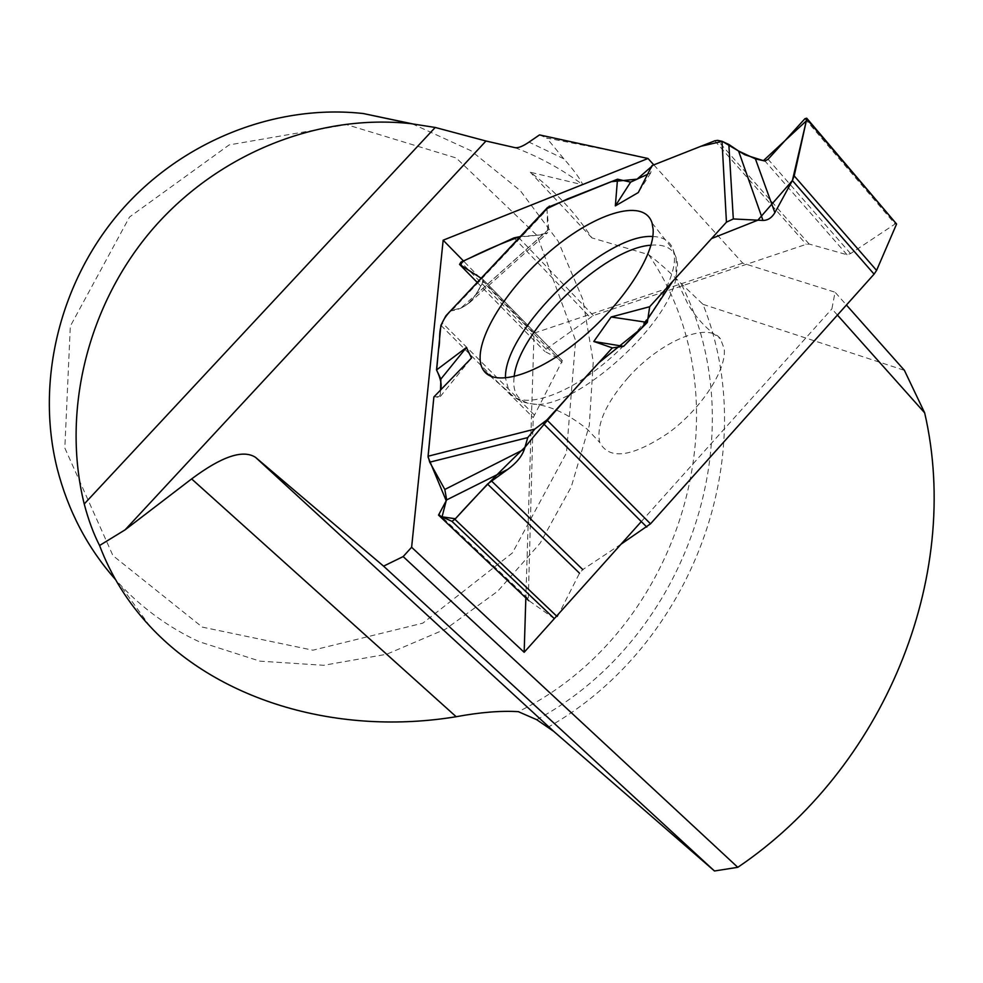 <?xml version="1.0" encoding="UTF-8"?>
<svg xmlns="http://www.w3.org/2000/svg" width="983" height="983" viewBox="0 0 983 983"><rect width="100%" height="100%" fill="white"/><g stroke="black" fill="none" stroke-linecap="round" stroke-linejoin="round"><path stroke-width="0.74" stroke-dasharray="4.92 3.69" d="M621.059 544.164L582.772 569.587L579.515 573.2L557.386 616.82L554.461 618.749L528.264 600.195L533.204 417.591L562.362 360.675L544.865 351.459L546.106 349.162L593.314 315.543L806.244 244.325L809.144 244.054L847.027 254.72L850.565 253.589L896.459 223.08M433.872 396.96L440.323 396.518L440.519 390.079C441.134 395.891 438.922 398.189 433.872 396.96M628.162 377.558C605.479 403.62 596.017 425.27 599.753 442.497C609.386 460.413 632.474 457.095 669.005 432.557C701.506 408.461 726.744 369.682 724.213 348.744L720.465 338.84C707.563 320.962 659.544 341.961 628.162 377.558M547.064 208.605L547.666 232.664C539.298 235.22 530.095 236.534 520.068 236.608L542.813 234.728L547.752 232.578L467.576 304.484L475.514 295.072L483.108 281.9L483.304 279.774L480.908 278.103C486.794 281.445 475.956 292.713 472.393 299.631C465.942 306.377 458.643 310.137 450.497 310.935M547.568 207.462L546.99 209.649L548.747 229.297L547.752 232.578M647.564 174.323L650.758 172.861L652.024 165.574M548.747 229.297L460.929 308.048L452.008 310.321L448.653 312.287M460.929 308.048L467.576 304.484M440.323 396.518L471.508 358.009M650.758 172.861L638.286 192.557M635.313 155.4L546.695 138.025L563.837 158.804C573.777 170.022 580.117 178.697 582.87 184.841L530.292 172.234C554.707 190.653 575.239 212.549 591.901 237.898L648.596 254.634C659.2 262.719 669.964 272.279 680.9 283.288L702.98 304.312C763.398 455.424 692.13 646.028 547.642 727.469M539.507 134.904L546.695 138.025M702.98 304.312L904.397 370.333M837.43 315.076L831.901 308.883L835.058 292.209L846.424 305.025M641.309 521.568L831.901 308.883M412.233 123.809L470.832 150.62L520.29 190.641L558.172 241.24L582.808 299.397L593.265 361.891L589.284 425.43L571.27 486.831L540.22 543.058L497.668 591.287L445.655 629.059L386.688 654.248L323.677 665.282L259.917 661.154L198.935 641.629C168.72 627.572 142.068 608.158 118.943 583.374L115.49 579.565M202.277 627.105L312.877 650.205L422.813 623.148L512.389 552.962L566.441 452.954L575.596 340.573L537.16 235.613L456.259 158.005L346.507 124.595L229.174 144.906L129.535 217.01L70.321 326.172L64.829 448.015L112.947 555.628L202.277 627.105M591.901 237.898L530.292 172.234M653.806 164.874L742.73 263.137L835.058 292.209M742.73 263.137L534.052 333.163L525.844 597.922M534.052 333.163L463.46 260.962M527.822 598.414L438.836 513.986M440.9 325.324L533.204 417.591M556.611 616.083L557.386 616.82M650.992 245.197C667.138 243.809 675.997 250.1 677.557 264.058L675.935 278.889C665.675 329.944 570.103 412.246 531.926 403.853C518.078 401.715 512.155 392.647 514.158 376.636M809.144 244.054L717.565 140.36M714.752 140.815L806.244 244.325M593.314 315.543L517.918 236.792M804.917 118.71L894.702 223.559M850.565 253.589L768.079 159.271M847.027 254.72L764.971 161.015M534.125 414.74L441.969 322.535M477.038 282.219L544.865 351.459M562.079 360.405L482.911 279.393M562.043 362.616L483.108 281.9M546.106 349.162L460.929 262.117M513.986 237.886L590.095 317.288M652.81 236.522C663.464 236.842 670.259 241.265 673.22 249.805L674.375 255.961C676.66 281.249 645.352 329.858 603.869 363.759C562.436 397.857 520.781 409.555 509.305 392.5L505.483 378.074M452.008 310.321L546.99 209.649M475.514 295.072L542.813 234.728M563.837 158.804L529.001 142.117M515.092 147.671C539.606 157.01 562.202 169.395 582.87 184.841M536.718 719.691C688.149 638.2 757.574 433.552 680.9 283.288M648.596 254.634C750.262 402.809 682.485 631.147 518.311 711.667M528.264 600.195L438.529 515.092M652.048 222.981L673.22 249.805L676.218 258.922L675.935 278.889L687.707 303.661C695.681 317.46 706.605 329.194 720.465 338.84M489.817 375.764L509.305 392.5C515.08 398.975 522.624 402.76 531.926 403.853C549.534 405.217 568.051 413.732 587.465 429.399L599.753 442.497M483.304 279.774L562.362 360.675M477.025 282.219L544.742 351.349M149.994 626.343L118.943 583.374"/><path stroke-width="1.47" d="M621.059 544.164L650.513 523.828L874.084 274.134L876.578 270.411L896.582 224.026L806.724 119.029L794.203 175.896L876.578 270.411M547.064 208.605L567.154 199.094L611.193 181.695L637.058 179.164L653.191 165.119L701.014 146.246L722.284 141.355L744.856 154.761L763.398 160.659L806.306 120.909L792.384 180.553L774.874 212.66C771.815 217.808 767.858 220.401 762.992 220.438L738.565 151.013L728.845 144.464L722.014 141.294L726.437 222.17L649.677 306.721L647.342 322.399L623.578 346.348L612.311 347.884L546.892 419.938L534.813 429.092L428.06 456.235L429.718 462.182L444.808 489.46L446.675 499.892L438.529 515.092L528.743 600.674M762.992 220.438L733.306 218.951L726.437 222.17M874.084 274.134L792.384 180.553L757.856 220.18L711.545 238.574L672.741 281.322L641.739 328.052L598.696 362.874C571.455 392.291 546.867 420.429 524.947 447.265C499.597 471.594 476.411 495.42 455.375 518.766L442.067 516.825L446.208 500.728L428.047 457.021L433.872 396.96L428.06 456.235M450.497 310.935C435.42 326.725 441.514 337.095 438.553 349.223L436.636 370.186C440.753 378.59 442.055 385.225 440.519 390.079L440.876 379.069L436.526 369.964L466.409 347.49L471.508 358.009L433.872 396.96M647.564 174.323L630.631 182.125L617.508 179.201L547.568 207.462L445.852 315.85L440.9 325.324L436.526 369.964M534.813 429.092L527.748 437.595L524.394 449.182C521.948 456.358 516.394 463.091 507.756 469.382L487.543 484.054L454.883 519.294L556.611 616.083M554.338 618.626L451.934 521.334L438.725 515.301M617.508 179.201L615.346 205.889L638.286 192.557L652.024 165.574L714.752 140.815L717.565 140.36L722.014 141.294M459.577 264.402L460.929 262.117L513.986 237.886L520.068 236.608C503.235 242.604 486.192 249.879 468.977 258.443C460.081 262.178 458.791 265.349 465.106 267.954L480.908 278.103L459.577 264.402L477.038 282.219M738.565 151.013L755.423 158.902L764.971 161.015L768.079 159.271L804.917 118.71L806.724 118.206L896.582 224.026M792.384 180.553L794.203 175.896M649.677 306.721L611.143 316.993L593.806 341.482L612.311 347.884M653.117 229.186C655.059 254.708 622.497 304.546 579.823 339.639C537.209 374.941 494.818 387.474 483.55 370.37C469.37 350.071 500.458 294.605 546.462 254.376C592.233 213.704 643.926 196.772 652.048 222.981L653.117 229.186M623.578 346.348L593.806 341.482M647.342 322.399L611.143 316.993M440.876 379.069L466.409 347.49M451.934 521.334L454.883 519.294M630.631 182.125L615.346 205.889M806.724 119.029L806.724 118.206M463.46 260.962L443.161 240.196L411.619 547.273L403.153 556.575L737.791 867.313L714.469 870.987L553.736 731.389L536.718 719.691L518.311 711.667C500.961 710.586 480.257 712.27 456.173 716.718L191.624 478.918L125.099 529.837L99.578 545.504C93.582 533.892 88.458 520.056 84.219 503.984C61.327 411.25 87.622 304.152 153.311 228.326C219.246 152.648 319.229 113.524 410.943 123.661L435.211 127.458L485.983 141.011L515.092 147.671C518.25 148.138 522.882 146.295 529.001 142.117L539.507 134.904L648.018 158.496L653.806 164.874M737.791 867.313C883.004 769.308 962.836 578.336 924.671 412.86L904.397 370.333L846.424 305.025M443.161 240.196L648.018 158.496M191.624 478.918C221.74 456.419 243.034 449.231 255.531 457.353L383.579 566.147L403.153 556.575M411.619 547.273L524.16 652.294L641.309 521.568M924.671 412.86L837.43 315.076M714.469 870.987L383.579 566.147M435.211 127.458L84.219 503.984M99.578 545.504C110.968 575.608 127.778 602.554 149.994 626.343C220.425 702.145 339.897 735.886 456.173 716.718M115.49 579.565C87.536 547.949 68.11 510.988 57.223 468.682C35.376 381.429 59.68 281.396 121.032 210.731C182.629 140.225 276.493 103.854 363.305 113.537L412.233 123.809M525.844 597.922L524.16 652.294M646.802 527.072L543.095 423.292M546.892 419.938L650.513 523.828M579.515 573.2L487.543 484.054M582.772 569.587L491.34 480.798M514.158 376.636C518.619 330.337 604.164 247.974 650.992 245.197M549.436 206.086L445.852 315.85M444.808 489.46L524.394 449.182M527.748 437.595L429.718 462.182M507.756 469.382L446.675 499.892M505.483 378.074C503.517 330.276 604.692 232.836 652.81 236.522M728.845 144.464L733.306 218.951M755.423 158.902L774.874 212.66M485.983 141.011L125.099 529.837M553.736 731.389L255.531 457.353M489.817 375.764L483.55 370.37M459.553 264.39L477.025 282.219M410.943 123.661L363.305 113.537"/></g></svg>
